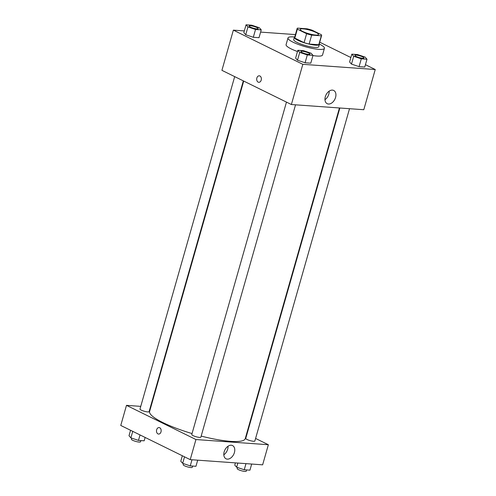 <?xml version="1.0" encoding="UTF-8"?>
<svg xmlns="http://www.w3.org/2000/svg" width="496" height="496" viewBox="0 0 496 496"><rect width="100%" height="100%" fill="white"/><g stroke="black" fill="none" stroke-linecap="round" stroke-linejoin="round"><path stroke-width="0.74" d="M302.808 31.49A9.467 1.848 -164.1 0 1 300.285 29.369A9.467 1.848 -164.1 0 1 309.901 30.188A9.467 1.848 -164.1 0 1 318.5 34.559A9.467 1.848 -164.1 0 1 312.561 34.627A9.467 1.848 -164.1 0 1 302.808 31.49M311.668 35.111L321.327 35.805A12.716 2.48 -164.1 0 0 321.625 35.445A12.716 2.48 -164.1 0 0 321.433 34.776L312.17 30.213A12.716 2.48 -164.1 0 0 307.117 28.811L297.457 28.123A12.716 2.48 -164.1 0 0 297.16 28.477A12.716 2.48 -164.1 0 0 297.358 29.152L306.621 33.709A12.716 2.48 -164.1 0 0 311.668 35.111L309.126 44.045L318.779 44.739L321.327 35.805M297.358 29.152L294.81 38.087L304.073 42.644L306.621 33.709M294.81 38.087A12.716 2.48 -164.1 0 1 294.618 37.411L297.16 28.477M321.625 35.445L319.083 44.38A12.716 2.48 -164.1 0 1 318.779 44.739M309.126 44.045A12.716 2.48 -164.1 0 1 304.073 42.644M294.767 36.89A13.02 2.536 15.9 0 0 294.326 37.33A13.02 2.536 15.9 0 0 306.156 43.338A13.02 2.536 15.9 0 0 319.374 44.466A13.02 2.536 15.9 0 0 319.232 43.859M319.374 44.466L318.736 46.698A13.02 2.536 -164.1 0 1 310.564 46.791A13.02 2.536 -164.1 0 1 297.16 42.482A13.02 2.536 -164.1 0 1 293.688 39.562L294.326 37.33M319.331 44.051A18.941 3.689 -164.1 0 1 324.427 48.317A18.941 3.689 -164.1 0 1 312.548 48.453A18.941 3.689 -164.1 0 1 293.043 42.185A18.941 3.689 -164.1 0 1 287.996 37.944A18.941 3.689 -164.1 0 1 294.574 37.002M297.488 51.522A18.941 3.689 -164.1 0 1 291.14 48.887A18.941 3.689 -164.1 0 1 286.087 44.64L287.996 37.944M324.427 48.317L322.518 55.019A18.941 3.689 -164.1 0 1 312.957 55.564M295.418 34.596L260.605 32.097M244.317 30.926L233.368 30.138L302.827 64.325L375.243 69.521L365.44 64.697M350.864 57.524L319.703 42.191M246.059 24.8L243.834 32.618L245.718 34.745L253.307 37.281L259.011 37.69L261.237 29.872L259.352 27.745L251.763 25.209L246.059 24.8L247.95 26.927L255.533 29.462L261.237 29.872M351.825 54.157L349.599 61.975L351.484 64.102L359.073 66.638L364.771 67.047L366.997 59.229L365.112 57.102L357.523 54.566L351.825 54.157L353.71 56.284L361.299 58.819L366.997 59.229M297.842 50.282L295.616 58.1L297.501 60.227L305.09 62.763L310.787 63.172L313.013 55.354L311.128 53.227L303.546 50.691L297.842 50.282L299.727 52.409L307.315 54.944L313.013 55.354M233.368 30.138L221.917 70.339L291.375 104.526L363.791 109.721L375.243 69.521M332.425 90.117A7.372 4.935 -63.8 0 1 333.703 90.458A7.372 4.935 -63.8 0 1 334.868 99.25A7.372 4.935 -63.8 0 1 327.193 103.689A7.372 4.935 -63.8 0 1 325.63 95.79A7.372 4.935 -63.8 0 1 332.425 90.117M291.375 104.526L302.827 64.325M324.967 99.696A7.372 4.935 116.2 0 0 329.183 91.128M259.265 75.814A3.255 2.337 -85.9 0 0 256.86 77.99A3.255 2.337 94.1 0 1 259.265 75.814A3.255 2.337 94.1 0 1 261.361 79.224A3.255 2.337 94.1 0 1 258.794 82.305A3.255 2.337 94.1 0 1 256.86 77.99A3.255 2.337 -85.9 0 0 258.8 82.305M192.045 433.566A49.718 9.691 -164.1 0 1 162.862 422.561A49.718 9.691 -164.1 0 1 149.606 411.42L243.71 81.065M339.438 107.973L245.241 438.662A49.718 9.691 -164.1 0 1 201.171 436.089M286.465 102.108L191.766 434.546A4.737 0.924 15.9 0 0 196.069 436.734A4.737 0.924 15.9 0 0 200.874 437.143L295.535 104.823M243.319 80.879L149.098 411.661A4.737 0.924 -164.1 0 1 146.122 411.692A4.737 0.924 -164.1 0 1 141.248 410.124A4.737 0.924 -164.1 0 1 139.99 409.064L234.682 76.626M349.519 108.698L254.857 441.018A4.737 0.924 -164.1 0 1 251.887 441.049A4.737 0.924 -164.1 0 1 247.014 439.481A4.737 0.924 -164.1 0 1 245.749 438.421L339.872 108.004M126.486 405.35L195.945 439.537L268.361 444.732L262.632 464.833L190.222 459.637L120.757 425.45L126.486 405.35L140.752 406.373M150.406 407.067L150.834 407.098M268.361 444.732L255.589 438.445M246.952 434.192L246.568 434.006M224.167 451.813A7.372 4.935 -63.8 0 1 232.543 445.569A7.372 4.935 -63.8 0 1 233.715 454.361A7.372 4.935 -63.8 0 1 226.033 458.794A7.372 4.935 -63.8 0 1 224.167 451.813M190.222 459.637L195.945 439.537M159.061 427.571A3.255 2.337 -85.9 0 0 156.556 430.193A3.255 2.337 -85.9 0 0 157.957 433.888A3.255 2.337 94.1 0 1 156.556 430.193A3.255 2.337 94.1 0 1 159.061 427.571A3.255 2.337 94.1 0 1 161.157 430.981A3.255 2.337 94.1 0 1 158.596 434.062A3.255 2.337 94.1 0 1 157.951 433.888A3.255 2.337 -85.9 0 0 158.596 434.062M223.808 454.807A7.372 4.935 116.2 0 0 228.024 446.239M182.342 455.756L180.78 461.224L182.664 463.351L190.253 465.887L195.957 466.296L197.699 460.17M182.664 463.351L184.524 456.835M190.253 465.887L192.002 459.761M192.64 466.06L192.287 467.294A4.737 0.924 -164.1 0 1 189.317 467.325A4.737 0.924 -164.1 0 1 184.444 465.756A4.737 0.924 -164.1 0 1 183.179 464.696L183.483 463.624M235.395 462.873L234.763 465.099L236.648 467.226L244.237 469.762L249.941 470.171L251.683 464.045M236.648 467.226L237.838 463.053M244.237 469.762L245.979 463.636M246.617 469.935L246.27 471.169A4.737 0.924 -164.1 0 1 243.3 471.2A4.737 0.924 -164.1 0 1 238.421 469.631A4.737 0.924 -164.1 0 1 237.162 468.571L237.466 467.499M130.56 430.274L129.003 435.742L130.888 437.869L138.477 440.405L144.175 440.814L145.136 437.447M130.888 437.869L132.742 431.346M138.477 440.405L140.033 434.936M140.858 440.578L140.504 441.812A4.737 0.924 -164.1 0 1 137.535 441.843A4.737 0.924 -164.1 0 1 132.661 440.274A4.737 0.924 -164.1 0 1 131.397 439.214L131.707 438.142M302.138 52.582A4.737 0.924 -164.1 0 1 300.874 51.522A4.737 0.924 -164.1 0 1 300.88 51.51L300.88 51.503A4.737 0.924 -164.1 0 1 305.685 51.913A4.737 0.924 -164.1 0 1 309.988 54.095A4.737 0.924 -164.1 0 1 309.981 54.114A4.737 0.924 -164.1 0 1 307.012 54.151A4.737 0.924 -164.1 0 1 302.138 52.582M295.616 58.1L297.501 60.227L299.727 52.409M297.501 60.227L305.09 62.763L307.315 54.944M305.09 62.763L310.787 63.172M309.981 54.114L309.988 54.095A4.737 0.924 -164.1 0 1 307.018 54.132A4.737 0.924 -164.1 0 1 302.145 52.564A4.737 0.924 -164.1 0 1 300.88 51.503M363.965 57.989L363.971 57.97A4.737 0.924 -164.1 0 1 361.001 58.007A4.737 0.924 -164.1 0 1 356.122 56.439A4.737 0.924 -164.1 0 1 354.857 55.397A4.737 0.924 -164.1 0 1 354.857 55.385L354.863 55.378A4.737 0.924 -164.1 0 1 359.668 55.788A4.737 0.924 -164.1 0 1 363.971 57.97A4.737 0.924 -164.1 0 1 363.965 57.989A4.737 0.924 -164.1 0 1 360.995 58.026A4.737 0.924 -164.1 0 1 356.122 56.457A4.737 0.924 -164.1 0 1 354.863 55.378M349.599 61.975L351.484 64.102L353.71 56.284M351.484 64.102L359.073 66.638L361.299 58.819M359.073 66.638L364.771 67.047M258.205 28.632L258.205 28.613A4.737 0.924 -164.1 0 1 255.235 28.65A4.737 0.924 -164.1 0 1 250.362 27.082A4.737 0.924 -164.1 0 1 249.097 26.04A4.737 0.924 -164.1 0 1 249.097 26.028L249.097 26.021A4.737 0.924 -164.1 0 1 253.909 26.431A4.737 0.924 -164.1 0 1 258.205 28.613A4.737 0.924 -164.1 0 1 258.205 28.632A4.737 0.924 -164.1 0 1 255.235 28.669A4.737 0.924 -164.1 0 1 250.356 27.1A4.737 0.924 -164.1 0 1 249.097 26.021M243.834 32.618L245.718 34.745L247.95 26.927M245.718 34.745L253.307 37.281L255.533 29.462M253.307 37.281L259.011 37.69"/></g></svg>
